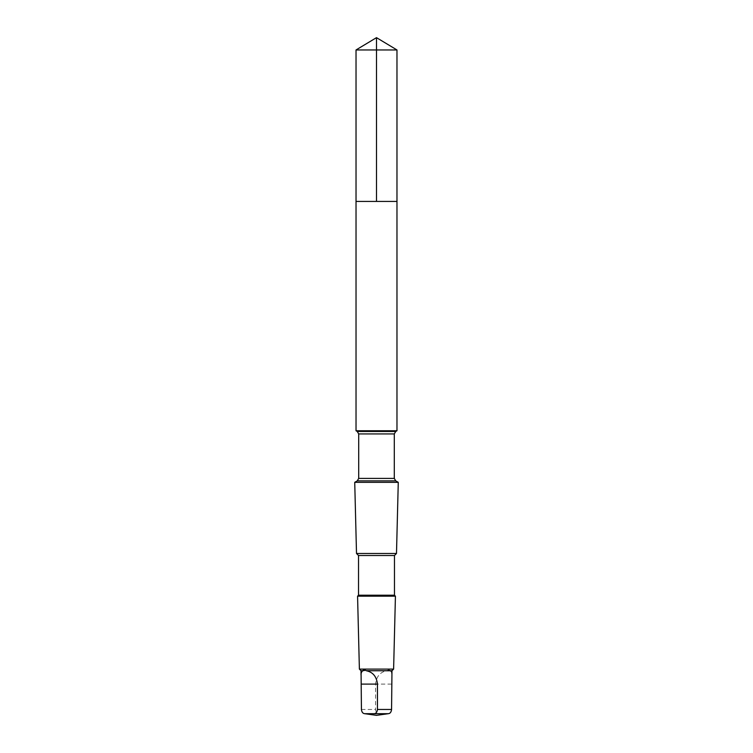 <?xml version="1.0" encoding="UTF-8"?>
<svg xmlns="http://www.w3.org/2000/svg" width="753" height="753" viewBox="0 0 753 753"><rect width="100%" height="100%" fill="white"/><g stroke="black" fill="none" stroke-linecap="round" stroke-linejoin="round"><path stroke-width="0.56" stroke-dasharray="3.77 2.82" d="M396.972 201.418L356.028 201.418L396.972 201.418M356.028 49.952L396.972 49.952M361.026 670.744L386.637 670.744C388.689 669.633 389.715 669.633 389.715 670.744L391.974 670.744M388.294 713.693L378.834 713.693C376.999 713.543 375.907 712.14 375.549 709.467L375.549 684.101C376.406 676.57 380.096 672.118 386.637 670.744M356.028 430.754L396.972 430.754M354.729 482.334L398.271 482.334M356.508 553.483L396.492 553.483M358.532 555.516L394.468 555.516M358.532 595.209L394.468 595.209M357.571 596.178L395.429 596.178M359.388 669.106L393.612 669.106M389.715 670.744L391.259 671.704L391.974 674.895M361.431 709.467L375.549 709.467M364.706 713.693L378.834 713.693M357.27 431.469L395.73 431.469M358.701 433.935L394.299 433.935M358.701 478.4L394.299 478.4M357.27 480.866L395.73 480.866M391.569 684.101L375.549 684.101"/><path stroke-width="1.13" d="M359.529 201.418L396.972 201.418L396.972 49.952L356.028 49.952L356.028 201.418L396.972 201.418L396.972 430.754L356.028 430.754L356.028 201.418L359.529 201.418M363.266 670.255L361.741 671.704L361.082 673.615L361.431 709.467C361.769 712.131 362.861 713.543 364.706 713.693L374.166 713.693C376.001 713.543 377.093 712.14 377.451 709.467L377.451 684.101C376.594 676.57 372.904 672.118 366.363 670.744C364.311 669.633 363.285 669.633 363.285 670.744L361.026 670.744L359.388 669.106L357.571 596.178L395.429 596.178L394.468 595.209L358.532 595.209L358.532 555.516L356.508 553.483L354.729 482.334L398.271 482.334L395.73 480.866L357.27 480.866L358.701 478.4L358.701 433.935L357.27 431.469L356.028 430.754M394.468 595.209L394.468 555.516L396.492 553.483L356.508 553.483M394.468 555.516L358.532 555.516M364.697 713.693L376.5 715.35L388.294 713.693C390.139 713.543 391.231 712.131 391.569 709.467L391.974 670.744L393.612 669.106L359.388 669.106M391.974 670.744L366.363 670.744M376.5 201.418L376.5 37.65L356.028 49.952M395.73 480.866L394.299 478.4L394.299 433.935L395.73 431.469L357.27 431.469M394.299 433.935L358.701 433.935M394.299 478.4L358.701 478.4M391.569 709.467L377.451 709.467M388.303 713.693L374.166 713.693M377.451 684.101L361.431 684.101M376.5 37.65L396.972 49.952M361.026 674.895L361.026 670.744M395.73 431.469L396.972 430.754M357.27 480.866L354.729 482.334M396.492 553.483L398.271 482.334M358.532 595.209L357.571 596.178M393.612 669.106L395.429 596.178"/></g></svg>
